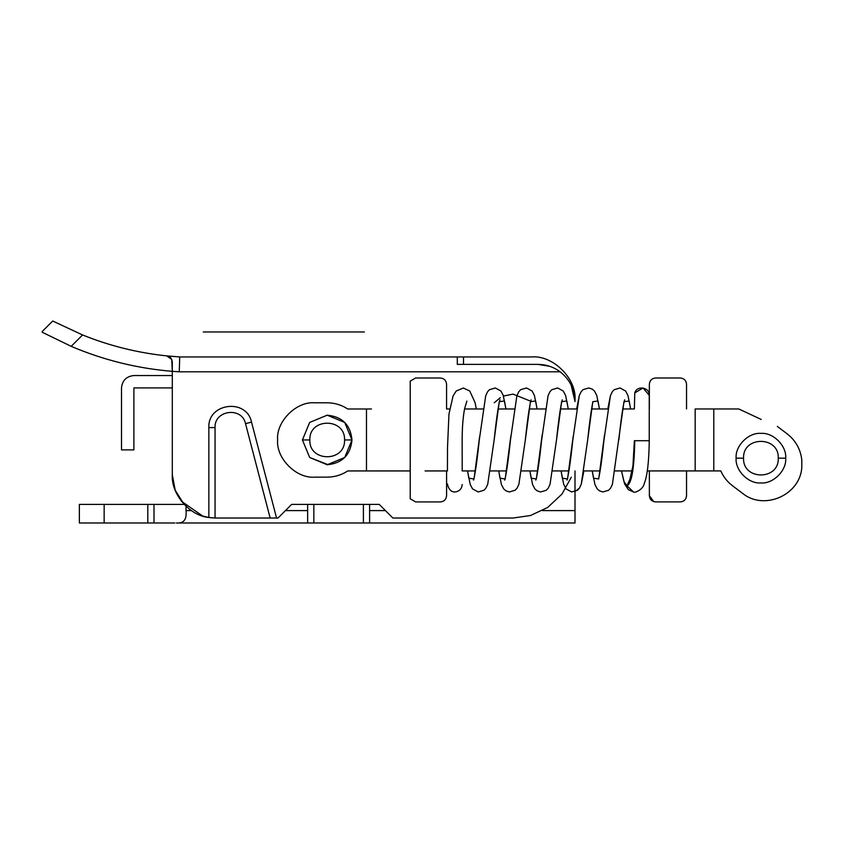 <?xml version="1.0" encoding="UTF-8"?>
<svg xmlns="http://www.w3.org/2000/svg" width="844" height="844" viewBox="0 0 844 844"><rect width="100%" height="100%" fill="white"/><g stroke="black" fill="none" stroke-linecap="round" stroke-linejoin="round"><path stroke-width="1.27" d="M630.595 408.971L629.17 400.963L623.98 401.712L612.406 484.277L610.592 488.159L608.672 490.237L602.911 491.968L599.44 490.818L597.214 488.866L594.936 484.519L592.214 470.931L583.879 470.931L581.284 484.139L579.459 488.106L575.007 491.588L575.007 522.985L369.598 522.985L369.598 504.395L379.23 504.395L392.861 518.026L513.057 518.026L530.517 515.515L547.714 507.423L562.009 494.046L571.282 477.24M599.419 408.971L597.995 400.963L592.804 401.712L587.677 439.967C589.492 422.58 591.233 409.889 592.889 401.881L591.591 408.971L607.849 408.971L591.591 408.971M568.244 408.971L566.82 400.963L561.619 401.712L556.502 439.967C558.327 422.496 560.068 409.783 561.724 401.818L562.304 399.834M537.069 408.971L535.645 400.963L530.443 401.712L525.327 439.967C527.183 422.211 528.945 409.414 530.612 401.575L531.129 399.834M505.894 408.981L504.469 400.963L499.268 401.712L494.151 439.967C495.966 422.612 497.696 409.92 499.353 401.913L499.954 399.834M604.536 434.755L598.712 478.959L593.522 478.21L592.256 470.931M573.181 436.369L567.537 478.959L562.347 478.21L561.081 470.931M542.186 434.713L536.362 478.959L531.171 478.21L529.905 470.931M510.873 435.947L505.187 478.959L499.996 478.21L498.73 470.931M479.624 436.654L474.012 478.959L468.81 478.21L467.555 470.931M133.89 375.538C126.421 376.318 122.285 380.454 121.504 387.923C122.285 380.454 126.421 376.318 133.89 375.538L172.303 375.538L172.303 371.328C137.255 368.438 103.559 360.103 71.191 346.346L42.2 332.23L42.2 331.523L52.718 321.015L82.564 334.962L71.191 346.346C103.559 360.103 137.255 368.438 172.303 371.328L172.303 362.044C171.648 358.141 169.792 356.084 166.743 355.883L171.722 359.428L166.743 355.883C137.709 352.855 109.646 345.882 82.564 334.962M181.386 501.22L202.665 516.032L208.858 517.488C189.51 515.747 170.984 494.035 172.303 474.666L175.172 490.174L184.108 504.395L175.214 490.28L172.303 474.666L172.303 387.923L133.89 387.923L133.89 449.884L121.504 449.884L121.504 387.923M560.142 371.814L179.266 371.814L179.709 356.949L457.3 356.949L457.3 364.386L537.839 364.386C546.1 364.45 553.537 366.929 560.142 371.814C569.742 379.41 574.701 389.316 575.007 401.554L571.135 385.012M537.839 364.386L549.549 366.275M457.3 364.386L457.3 356.949L531.646 356.949C553.105 355.007 576.948 378.861 575.007 400.32L575.007 401.554M531.646 356.949C553.105 355.007 576.948 378.861 575.007 400.32M171.743 359.46L172.303 362.013L172.303 371.328L171.743 359.47M166.743 355.883L179.709 356.949M276.558 518.026L270.154 518.026L245.53 423.667C241.996 406.449 214.133 410.026 215.051 427.581L215.051 518.026L208.858 517.488L208.858 427.581C207.561 402.999 246.575 397.999 251.523 422.106L276.558 518.026L278.024 518.026L291.655 504.395L379.23 504.395M215.674 518.026L270.154 518.026M210.705 517.741L215.03 518.026M364.365 356.949C364.365 324.318 364.365 324.318 364.365 356.949M203.277 356.949C203.277 324.318 203.277 324.318 203.277 356.949M179.266 371.814L172.303 371.328L172.303 474.666M494.236 402.778L500.313 397.651M503.425 396.068L513.057 394.116L530.211 401.016M291.655 504.395L307.649 504.395L307.649 522.985L176.301 522.985C183.718 523.639 186.957 519.503 186.018 510.599L191.388 510.599M104.15 522.985L79.368 522.985L79.368 504.395L104.15 504.395L104.15 522.985L174.782 522.985M184.108 504.395L104.15 504.395M363.405 522.985L363.405 504.395L313.841 504.395L313.841 522.985L369.598 522.985M575.007 504.395L575.007 470.931M307.649 522.985L313.841 522.985M186.018 506.305L186.018 510.599M153.998 504.395L153.998 522.985M410.216 381.129L415.596 378.007L410.216 381.129L410.216 498.783L415.596 501.916L440.378 501.916C444.123 501.515 446.181 499.458 446.582 495.723L446.582 470.941L447.499 470.941L425.102 470.941M449.683 408.981L446.571 408.981L449.683 408.981L446.571 408.981L446.571 384.199C446.181 380.465 444.113 378.397 440.378 378.007L415.596 378.007M720.818 470.92C723.445 476.881 727.349 481.829 732.539 485.775L742.435 493.234L732.539 485.775C727.349 481.829 723.445 476.881 720.818 470.92C723.445 476.881 727.349 481.829 732.539 485.775C727.349 481.829 723.445 476.881 720.818 470.92L695.171 470.92L695.171 408.96L738.753 408.96L761.235 419.457M462.143 470.931L475.394 470.931L462.143 470.931M490.311 470.931L506.569 470.931L490.311 470.931M521.486 470.931L537.744 470.931L521.486 470.931M552.662 470.931L568.919 470.931L552.662 470.931M600.095 470.92L583.837 470.931L600.095 470.931L598.691 478.432C600.39 470.604 602.152 457.775 603.987 439.967L610.412 395.741L612.259 391.785L614.179 389.696L620.066 387.966L625.636 391.036L627.999 395.657L630.637 408.971L634.371 408.971L622.766 408.971L634.371 408.971L634.772 392.914L643.012 387.987L649.247 395.308L649.247 440.758C648.983 461.71 647.306 476.027 644.204 483.707C643.265 489.457 634.572 493.329 633.506 491.978L628.347 489.657L624.613 483.907L621.49 470.92L615.054 470.92M615.012 470.92L632.188 470.92L615.012 470.92M647.253 470.92L649.363 470.92L649.363 495.702C649.753 499.437 651.821 501.505 655.556 501.895L680.338 501.895C683.978 501.536 686.035 499.542 686.531 495.924C686.035 499.542 683.978 501.536 680.338 501.895L655.556 501.895C651.821 501.505 649.753 499.437 649.363 495.702L649.363 470.92L647.253 470.92L695.171 470.92M801.8 459.938C800.555 449.208 795.681 440.515 787.167 433.858C795.681 440.515 800.555 449.208 801.8 459.938C800.555 449.208 795.681 440.515 787.167 433.858L777.271 426.399L787.167 433.858C795.681 440.515 800.555 449.208 801.8 459.938L801.8 467.154C800.397 495.027 763.915 511.053 742.435 493.234C763.915 511.053 800.397 495.027 801.8 467.154M713.792 470.92L713.792 408.96L713.792 470.92M483.106 408.981L464.559 408.981M446.571 408.981L446.571 384.199C446.181 380.465 444.113 378.397 440.378 378.007M743.564 458.165C742.614 435.799 779.212 435.799 778.252 458.165C779.212 480.531 742.614 480.531 743.564 458.165L736.126 458.165C735.019 445.906 748.649 432.276 760.908 433.383C773.167 432.276 786.798 445.906 785.69 458.165C786.798 470.424 773.167 484.055 760.908 482.947C748.649 484.055 735.019 470.424 736.126 458.165M446.582 495.723C446.181 499.458 444.123 501.515 440.378 501.916M415.596 501.916L410.226 498.793M686.531 384.178C686.13 380.444 684.062 378.386 680.327 377.985C684.062 378.386 686.13 380.444 686.531 384.178C686.13 380.444 684.062 378.386 680.327 377.985C684.062 378.386 686.13 380.444 686.531 384.178L686.531 408.96M655.545 377.985C651.811 378.386 649.743 380.444 649.352 384.189C649.743 380.444 651.811 378.386 655.545 377.985C651.811 378.386 649.743 380.444 649.352 384.189C649.743 380.444 651.811 378.386 655.545 377.985L680.327 377.985M649.352 408.971L649.352 384.189L649.247 408.971M575.007 408.971L576.631 408.971L579.3 395.541L581.126 391.711L583.172 389.569L588.838 387.955L592.298 389.137L594.514 391.099L596.771 395.498L599.462 408.971L607.807 408.971L610.412 395.741L612.259 391.785L614.179 389.696L620.066 387.966L625.636 391.036L627.999 395.657L630.637 408.971M680.338 501.895C683.978 501.536 686.045 499.542 686.531 495.924C686.045 499.542 683.978 501.536 680.338 501.895L655.556 501.895C651.821 501.505 649.753 499.437 649.363 495.702L653.741 501.621M498.065 408.981L514.323 408.981L498.065 408.981M529.241 408.971L545.498 408.971L529.241 408.971M560.416 408.971L576.674 408.971L560.416 408.971M371.455 408.981L347.739 408.992C341.493 404.909 334.646 402.841 327.187 402.799C334.646 402.841 341.493 404.909 347.739 408.992M371.455 470.941L366.475 470.941L366.475 408.992M314.801 477.145C296.413 478.801 275.967 458.366 277.634 439.967C275.967 421.578 296.402 401.132 314.801 402.799L327.187 402.799L314.801 402.799C296.402 401.132 275.967 421.578 277.634 439.967C275.967 458.366 296.413 478.801 314.801 477.145L327.198 477.145C334.657 477.092 341.503 475.024 347.739 470.941L410.216 470.941M347.739 470.941C341.503 475.024 334.657 477.092 327.198 477.145M328.211 464.727L309.674 457.49L302.416 439.967L309.664 422.443L327.198 415.185L344.711 422.443L351.98 439.967L344.721 457.49L327.198 464.749L309.674 457.49L302.416 439.967L309.664 422.443L327.187 415.185C342.242 416.651 350.503 424.912 351.98 439.967L344.542 439.967C345.491 462.333 308.893 462.333 309.843 439.967C308.893 417.601 345.491 417.601 344.542 439.967M686.531 495.924L686.531 470.92M630.352 478.295L627.008 485.806C631.65 483.559 634.234 468.526 634.772 440.716L648.836 440.716M627.008 485.806L633.506 491.978L628.347 489.657L624.613 483.907L621.49 470.92L624.001 481.734L627.008 485.806M649.247 395.319L649.247 395.308C649.722 387.238 636.956 385.054 634.772 392.903L634.772 392.914M463.493 356.949L463.493 364.386M215.051 427.581L208.858 427.581M245.53 423.667L251.523 422.106M285.462 510.599L307.649 510.599M369.598 510.599L385.434 510.599M542.481 510.599L575.007 510.599M147.805 504.395L147.805 522.985M785.69 458.165L778.252 458.165M302.416 439.967L309.843 439.967M599.462 408.971L596.771 395.498L594.514 391.099L592.298 389.137L588.838 387.955L583.172 389.569L581.126 391.711L579.3 395.541L572.812 439.967C571.029 457.311 569.289 470.002 567.601 478.052L567.02 480.109M561.038 470.931L563.697 484.319L566.081 488.919L571.662 491.968L577.539 490.206L579.459 488.106L581.284 484.139L587.677 439.967M568.286 408.971L565.649 395.657L563.286 391.036L557.715 387.966L551.828 389.696L549.898 391.785L548.062 395.741L541.637 439.967C539.812 457.67 538.05 470.456 536.362 478.348L535.845 480.109M529.863 470.931L532.575 484.477L534.853 488.855L537.079 490.807L540.55 491.968L546.205 490.322L548.231 488.17L550.045 484.319L556.502 439.967M537.111 408.971L534.368 395.33L532.11 391.036L526.54 387.966L520.653 389.696L518.733 391.785L516.887 395.731L510.462 439.967C508.658 457.501 506.906 470.256 505.218 478.21L504.67 480.109M498.688 470.931L501.41 484.509L503.689 488.866L505.904 490.818L509.375 491.968L515.135 490.237L517.066 488.159L518.881 484.298L525.327 439.967M505.936 408.981L503.193 395.33L500.935 391.046L495.365 387.966L489.478 389.696L487.558 391.785L485.711 395.731L479.286 439.967C477.504 457.3 475.763 469.992 474.075 478.042L473.495 480.109M467.513 470.931L470.256 484.561L472.524 488.887L478.231 491.968L483.981 490.227L485.901 488.138L487.726 484.234L494.151 439.967M624.655 399.834L624.18 401.396C622.513 409.129 620.741 421.979 618.852 439.967M466.88 401.048L464.59 408.77C462.945 417.463 462.122 428.362 462.143 441.465L462.206 470.931M447.51 483.907L447.478 484.551C449.103 490.206 451.962 492.622 456.055 491.809C459.569 490.986 461.594 488.792 462.132 485.226L462.164 484.54M447.436 470.941L447.51 447.637L448.945 414.172L453.049 396.036L456.224 390.994L463.345 388.018L469.739 390.994L475.014 402.472L476.343 408.981M634.371 440.673L632.937 465.867L629.962 479.139M649.247 408.58L649.247 407.821L649.247 408.58M364.365 331.977L203.277 331.977M351.98 439.967C350.503 455.011 342.242 463.272 327.198 464.749"/></g></svg>
